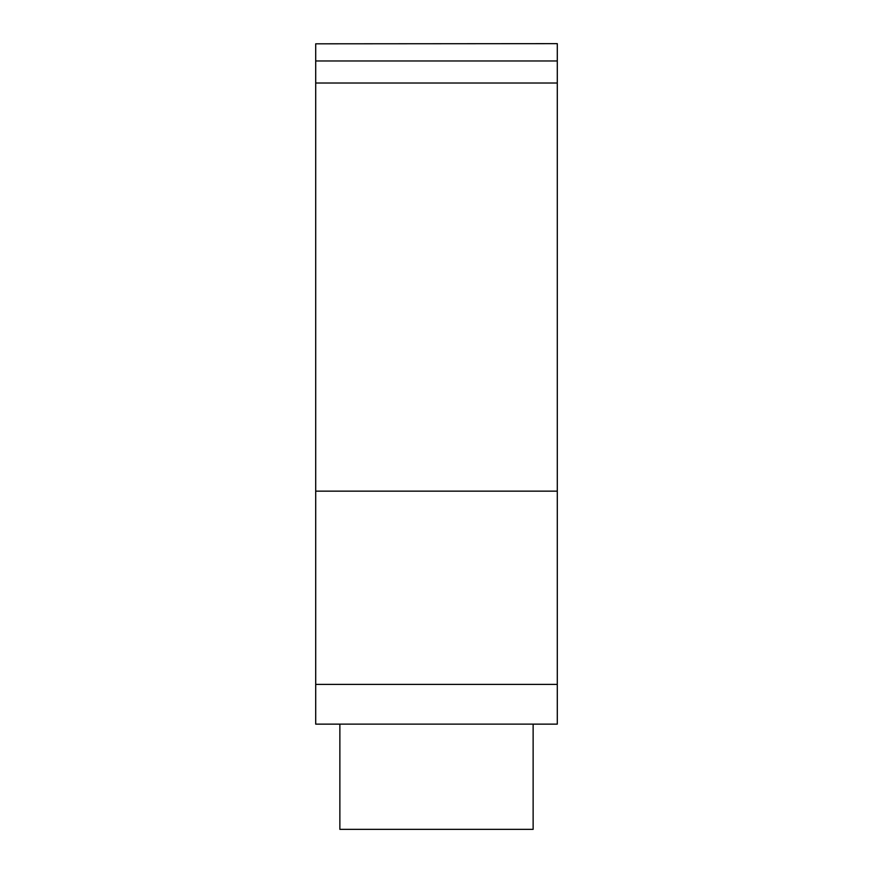 <?xml version="1.0" encoding="UTF-8"?>
<svg xmlns="http://www.w3.org/2000/svg" width="873" height="873" viewBox="0 0 873 873"><rect width="100%" height="100%" fill="white"/><g stroke="black" fill="none" stroke-linecap="round" stroke-linejoin="round"><path stroke-width="1.31" d="M315.71 43.814L557.29 43.65L315.71 43.814L315.71 724.143L339.87 724.143M533.13 724.143L557.29 724.143L557.29 684.388L315.71 684.388M557.29 684.388L557.29 60.968L315.71 60.968M557.29 60.968L557.29 43.814M557.29 83.011L315.71 83.011M557.29 491.15L315.71 491.15M339.87 724.121L339.87 829.35L533.13 829.35L533.13 724.121M557.29 724.121L315.71 724.121"/></g></svg>
